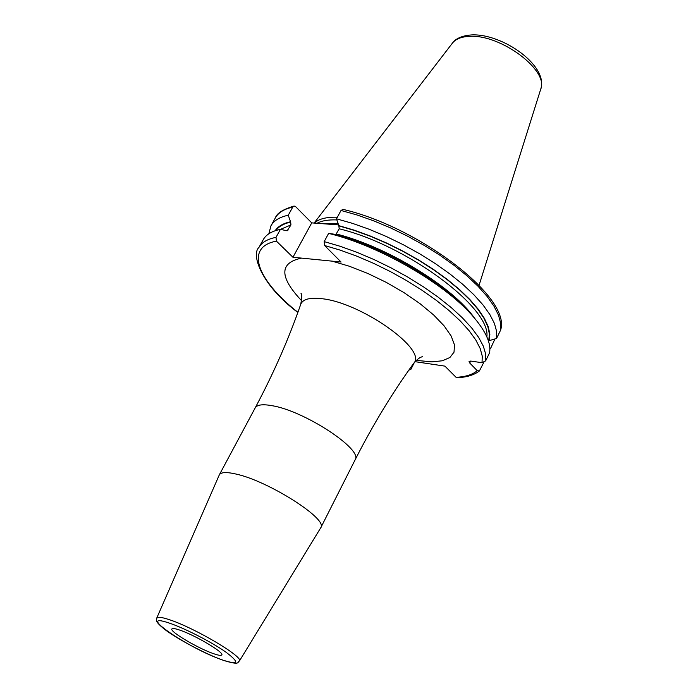 <?xml version="1.0" encoding="UTF-8"?>
<svg xmlns="http://www.w3.org/2000/svg" width="698" height="698" viewBox="0 0 698 698"><rect width="100%" height="100%" fill="white"/><g stroke="black" fill="none" stroke-linecap="round" stroke-linejoin="round"><path stroke-width="1.05" d="M337.37 217.218C326.455 216.921 318.768 218.875 314.301 223.081M336.846 219.914C328.287 219.608 321.673 220.734 316.997 223.29M276.015 237.364C267.439 239.039 261.741 242.398 258.923 247.45L263.259 239.65C266.104 234.537 271.827 231.117 280.43 229.372L287.148 230.802L290.961 224.922L280.404 229.38L276.015 237.364L276.425 241.15L292.951 257.265L311.736 222.88L338.373 224.887M416.244 360.386L431.975 361.869L442.401 360.77L449.887 357.516L454.014 352.193L454.503 344.96L451.205 336.087L444.172 325.94L433.641 314.964L420.039 303.674L403.985 292.619L386.264 282.367L367.741 273.424L349.349 266.235L332.004 261.131L341.069 262.029L324.587 245.504L340.345 250.181L356.844 256.183L373.692 263.39L390.487 271.635L406.821 280.727L422.299 290.429L436.564 300.524L449.294 310.758L460.209 320.897L469.091 330.704L475.783 339.97L480.18 348.494L482.257 356.12L482.03 362.707L470.818 361.084L469.056 361.468L469.719 362.986L477.24 370.673C472.616 374.625 465.566 376.841 456.073 377.321L444.905 366.127L415.013 361.66M332.004 261.131L301.615 258.12C279.226 262.78 279.235 276.975 301.623 300.716M292.951 257.265L301.615 258.12M235.636 473.968C267.884 480.652 328.461 519.181 320.792 527.697L239.379 661.076C244.387 657.307 194.184 627.572 169.021 619.58C161.613 617.145 157.53 616.639 156.753 618.062L219.312 474.867C220.908 472.18 226.344 471.874 235.636 473.968M213.85 653.773C198.633 648.721 169.431 631.507 171.891 628.959C172.423 628.139 174.919 628.479 179.403 629.98C194.541 634.866 224.468 652.534 221.772 654.925C221.205 655.771 218.561 655.387 213.85 653.773M341.017 210.464L356.957 214.949L373.631 220.821L390.653 227.949L407.615 236.186L424.114 245.33L439.766 255.154L454.197 265.432L467.075 275.911L478.139 286.355L487.16 296.51L493.975 306.169L498.494 315.13L500.675 323.218L500.71 329.735C511.241 297.095 418.311 226.684 343.015 209.391L341.017 210.464L336.506 218.814L338.879 225.873L339.176 228.787L335.808 234.65M470.208 313.323C444.356 282.507 382.024 246.115 333.949 234.162L328.627 233.394L324.186 241.613L324.587 245.504M292.741 207.105C284.086 209.016 278.293 212.62 275.352 217.898C276.818 213.283 283.056 209.33 294.076 206.041L292.741 207.105L288.257 215.22L290.656 222.086C283.667 223.674 278.738 226.484 275.867 230.523M290.351 221.79C283.022 223.447 277.935 226.44 275.108 230.768M338.582 225.567L354.034 230.104L370.158 235.959L386.579 243.017L402.894 251.106L418.713 260.022L433.659 269.568L447.357 279.488L459.52 289.557L469.859 299.529L478.191 309.179L484.342 318.288L488.251 326.673L489.865 334.159L489.219 340.624L488.295 340.545M294.076 206.041L295.542 206.547L311.736 222.88M290.961 224.922L290.656 222.086M288.257 215.22C279.619 217.069 273.852 220.603 270.946 225.82L268.861 233.76M414.42 362.367L410.965 369.233L408.81 370.184M494.943 338.958L490.72 348.162L489.848 347.979M483.74 362.498L479.395 370.952L477.24 370.673M482.03 362.707L485.651 360.849L489.577 352.787C491.209 343.713 486.174 332.152 474.474 318.105C447.558 285.238 379.904 245.731 328.627 233.394M489.219 340.624L496.54 338.478L496.644 331.48L494.428 323.453L489.865 314.545L483.007 304.93L473.933 294.809L462.826 284.4L449.896 273.939L435.421 263.67L419.734 253.836L403.191 244.684L386.195 236.43L369.146 229.258L352.455 223.351L336.506 218.814M500.527 330.285L496.54 338.478M456.073 377.321L457.059 377.714M489.883 348.817L490.72 348.162M472.04 34.9C458.9 35.694 453.883 40.842 452.409 43.145C455.715 38.931 461.474 36.671 469.702 36.366C500.728 34.193 549.099 70.55 540.741 89.126C548.715 65.891 502.83 33.679 472.153 34.9M337.998 223.683L324.736 223.892M276.425 241.15C244.221 246.97 257.196 280.334 297.906 312.303M421.548 356.948L422.508 356.739C420.222 357.01 417.308 359.165 413.774 363.204C427.743 349.698 360.281 302.007 321.176 298.639C309.537 297.374 302.723 299.285 300.725 304.354C301.981 297.496 302.077 293.875 301.021 293.492L301.388 294.399M413.774 363.204C392.232 393.018 372.671 425.248 355.09 459.895C363.527 449.704 304.459 410.817 271.958 405.669C262.614 403.994 257.021 404.735 255.189 407.885L219.312 474.867M223.212 660.229C189.202 648.896 133.039 610.619 169.544 623.174C184.508 628.165 211.276 641.881 225.524 651.862C239.589 662.358 238.821 665.15 223.212 660.229M338.879 225.873L354.287 230.41L370.368 236.264L386.736 243.305L402.999 251.376L418.765 260.284L433.641 269.803L447.278 279.697L459.371 289.731L469.649 299.669L477.912 309.275L484.011 318.349L487.858 326.69L489.42 334.141L488.74 340.554M288.169 229.991L286.128 230.497M469.719 362.986L470.661 361.067M324.186 241.613L340.17 246.281L356.914 252.31L374.023 259.56L391.107 267.884L407.754 277.071L423.555 286.913L438.152 297.156L451.213 307.565L462.46 317.904L471.656 327.92L478.645 337.404L483.33 346.164L485.66 354.026L485.651 360.849M336.366 234.005C387.303 246.734 453.115 287.148 474.605 318.253M339.176 228.787C407.091 245.129 491.235 308.158 486.846 336.846M452.409 43.145L314.117 223.063M540.741 89.126L479.064 285.308M300.725 304.354C288.658 339.097 273.476 373.613 255.189 407.885M355.09 459.895L320.792 527.697M239.379 661.076C236.892 661.381 241.726 666.058 223.508 660.387C206.442 654.462 177.562 639.228 164.414 629.195C152.565 619.475 157.521 620.025 156.753 618.062M275.352 217.898L270.946 225.82M479.395 370.952C474.029 375.088 466.552 377.339 456.981 377.714M258.923 247.45C251.018 254.264 260.851 284.775 297.845 312.468"/></g></svg>
